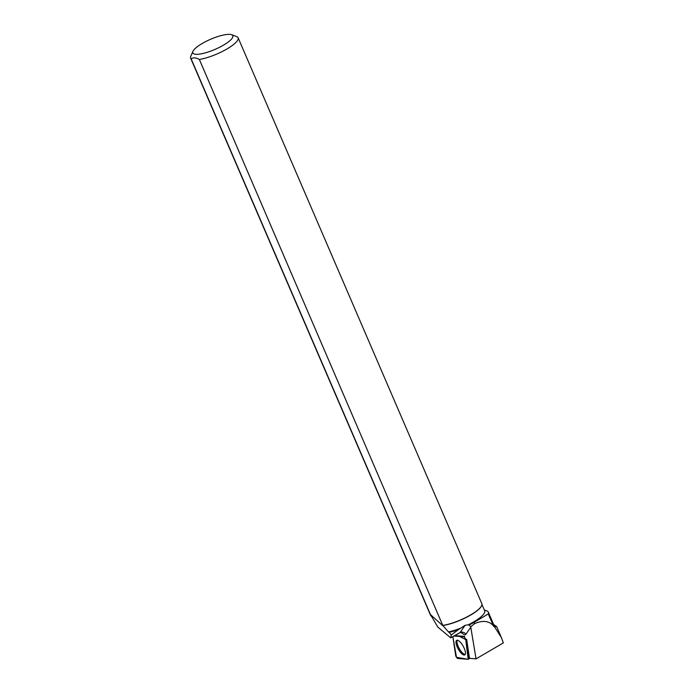 <?xml version="1.0" encoding="UTF-8"?>
<svg xmlns="http://www.w3.org/2000/svg" width="694" height="694" viewBox="0 0 694 694"><rect width="100%" height="100%" fill="white"/><g stroke="black" fill="none" stroke-linecap="round" stroke-linejoin="round"><path stroke-width="1.04" d="M463.696 636.788L453.989 636.016L459.706 636.467L465.735 639.608L468.224 659.3A2.151 0.737 -119.1 0 0 468.424 659.248A2.151 0.737 -119.1 0 0 468.554 658.537L465.778 639.859A2.151 0.737 -119.1 0 0 464.928 637.881A2.151 0.737 -119.1 0 0 463.696 636.788L464.694 636.389A2.013 0.685 -119.1 0 0 464.685 636.389L454.744 635.6M452.887 636.719L455.672 655.396A2.151 0.737 -119.1 0 0 456.522 657.374A2.151 0.737 -119.1 0 0 457.754 658.467L468.233 659.3L456.487 657.322L452.878 636.632A2.151 0.737 -119.1 0 0 452.887 636.719M459.35 650.816A8.337 2.845 -119.1 0 0 464.833 654.876A8.337 2.845 -119.1 0 0 462.1 644.44A8.337 2.845 -119.1 0 0 456.739 640.31A8.337 2.845 -119.1 0 0 459.35 650.816M484.325 609.983L486.659 610.824A28.437 7.218 156.7 0 1 488.324 612.169L493.885 625.077A28.437 7.218 156.7 0 1 493.946 626.561L496.696 626.665L500.894 636.424M494.44 626.717L501.389 637.534L503.358 642.904L476.049 658.858L469.847 658.363A8.684 2.967 60.9 0 0 469.422 657.973A2.013 0.685 60.9 0 1 469.422 657.973L466.637 639.261L465.778 639.859M488.324 612.169A28.437 7.218 156.7 0 1 488.29 613.964L473.811 622.492A26.103 6.628 156.7 0 1 469.092 625.025L468.164 624.843A25.626 6.506 -23.3 0 0 484.672 610.781L481.957 604.483M476.049 658.858L470.706 626.743L474.661 623.628C482.651 620.132 488.871 620.809 493.313 625.641L488.29 613.964M493.313 625.641L493.946 626.561M473.811 622.492L474.375 623.802M470.706 626.743L469.092 625.025M468.164 624.843L465.145 625.303L458.5 629.579A26.103 6.628 156.7 0 1 449.07 632.39L451.308 634.932L458.5 629.579M460.877 628.061A25.626 6.506 -23.3 0 1 448.471 631.904L442.833 625.52A25.626 6.506 -23.3 0 0 466.394 617.374A25.626 6.506 -23.3 0 0 481.558 605.827A25.626 6.506 -23.3 0 0 481.61 605.706M443.067 625.363A25.834 6.558 -23.3 0 0 466.646 617.079A25.834 6.558 -23.3 0 0 481.671 605.584A25.834 6.558 -23.3 0 0 481.818 603.65L238.103 37.736A25.834 6.558 156.7 0 1 225.802 49.63A25.834 6.558 156.7 0 1 199.352 59.45L442.833 625.52M235.37 36.079L237.626 37.094A25.834 6.558 156.7 0 1 238.103 37.736M442.98 625.875L430.488 614.615L191.128 58.816A25.834 6.558 156.7 0 1 190.642 58.175A25.834 6.558 156.7 0 1 190.798 56.231L192.958 51.313A21.766 5.526 156.7 0 1 197.209 46.784A21.766 5.526 156.7 0 1 231.527 34.7A21.766 5.526 156.7 0 1 223.477 45.153A21.766 5.526 156.7 0 1 201.728 53.742A21.766 5.526 156.7 0 1 192.958 51.313M430.488 614.615L437.871 627.133L450.71 637.838L451.308 634.932M448.471 631.904L449.07 632.39M191.128 58.816C193.175 57.385 195.916 57.593 199.352 59.45M465.214 654.451A8.259 2.819 60.9 0 1 459.202 648.474A8.259 2.819 60.9 0 1 457.303 640.215M468.554 658.537L469.413 657.947M470.81 627.229L465.839 634.273A4.346 4.025 35.2 0 0 459.975 632.624L465.145 625.303M465.839 634.273A8.684 2.967 60.9 0 1 462.126 633.145L461.337 632.381M474.661 623.628L474.097 622.318M450.779 637.734L459.975 632.624A4.346 1.483 -119.1 0 1 459.792 632.789L450.71 637.838M462.126 633.145A4.346 2.715 134 0 0 461.9 632.442M469.751 658.268L468.424 659.248M493.66 624.548L496.592 626.552M430.844 615.908L190.642 58.175M231.527 34.7L235.379 36.079M461.579 632L462.247 632.546L459.792 632.789"/></g></svg>
